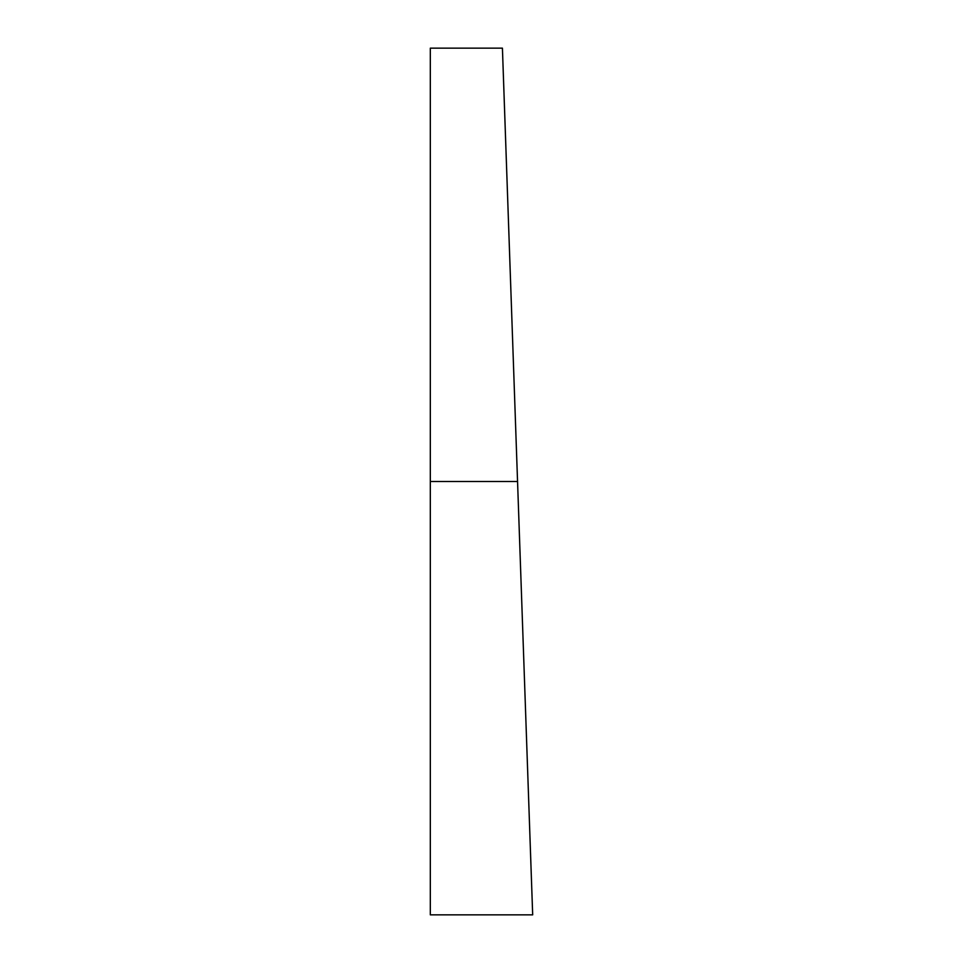 <?xml version="1.0" encoding="UTF-8"?>
<svg xmlns="http://www.w3.org/2000/svg" width="963" height="963" viewBox="0 0 963 963"><rect width="100%" height="100%" fill="white"/><g stroke="black" fill="none" stroke-linecap="round" stroke-linejoin="round"><path stroke-width="1.44" d="M430.317 48.15L430.317 914.85L532.683 914.85L517.552 481.5L430.317 481.5L517.552 481.5L502.421 48.15L503.565 81.133L502.421 48.15L430.317 48.15L430.317 914.85M531.528 881.867L528.254 787.927M514.603 396.961L503.565 81.133M523.342 647.341L517.552 481.5"/></g></svg>
